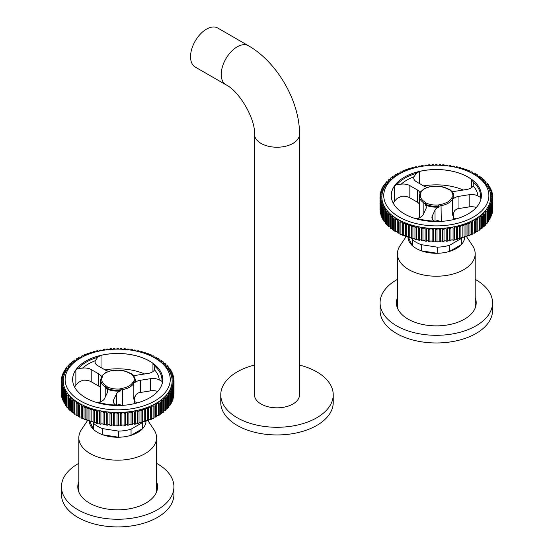<?xml version="1.0" encoding="UTF-8"?>
<svg xmlns="http://www.w3.org/2000/svg" width="554" height="554" viewBox="0 0 554 554"><rect width="100%" height="100%" fill="white"/><g stroke="black" fill="none" stroke-linecap="round" stroke-linejoin="round"><path stroke-width="0.83" d="M254.473 365.072A56.231 32.464 -0 0 0 237.237 371.859A56.231 32.464 -0 0 0 220.769 394.815L220.769 402.481A56.231 32.464 -0 0 0 255.484 432.473A56.231 32.464 -0 0 0 316.763 425.437A56.231 32.464 -0 0 0 333.231 402.481L333.231 394.815A56.231 32.464 -0 0 0 299.527 365.072M220.769 394.815A56.231 32.464 -0 0 0 255.484 424.807A56.231 32.464 -0 0 0 316.763 417.771A56.231 32.464 -0 0 0 333.231 394.815M78.827 492L78.827 437.736A38.863 22.437 -0 0 0 104.062 458.754A38.863 22.437 -0 0 0 156.553 437.736L156.553 492M78.827 487.492A39.895 23.033 -0 0 0 78.121 489.743M78.827 489.251A39.895 23.033 -0 0 0 78.349 490.629M78.827 481.585A39.895 23.033 -0 0 0 77.795 486.793A39.895 23.033 -0 0 0 89.478 503.08A39.895 23.033 -0 0 0 132.96 508.073A39.895 23.033 -0 0 0 157.585 486.793A39.895 23.033 -0 0 0 156.553 481.585M78.827 483.351A39.895 23.033 -0 0 0 77.823 487.672M78.827 463.331A56.231 32.464 -0 0 0 61.459 486.793L61.459 494.459A56.231 32.464 -0 0 0 77.927 517.415A56.231 32.464 -0 0 0 139.206 524.451A56.231 32.464 -0 0 0 173.921 494.459L173.921 486.793A56.231 32.464 -0 0 0 157.454 463.836A56.231 32.464 -0 0 0 156.553 463.331M61.459 486.793A56.231 32.464 -0 0 0 77.927 509.749A56.231 32.464 -0 0 0 139.206 516.785A56.231 32.464 -0 0 0 173.921 486.793M157.558 487.672A39.895 23.033 -0 0 0 156.553 483.351M157.26 489.743A39.895 23.033 -0 0 0 156.553 487.492M157.031 490.629A39.895 23.033 -0 0 0 156.553 489.251M87.456 420.645L81.431 429.662A38.863 22.437 -0 0 0 96.493 456.544A38.863 22.437 -0 0 0 145.169 453.608A38.863 22.437 -0 0 0 153.95 429.662L147.925 420.645M89.339 420.597A28.351 16.371 -0 0 0 93.612 429.516A28.351 16.371 -0 0 0 102.719 434.779A28.351 16.371 -0 0 0 118.618 437.238A28.351 16.371 -0 0 0 131.056 435.312A28.351 16.371 -0 0 0 137.738 432.452A28.351 16.371 -0 0 0 142.69 428.595L142.69 422.46A28.351 16.371 -0 0 0 143.458 421.566M89.485 420.631L93.612 429.516L93.612 423.388A28.351 16.371 -0 0 0 102.719 428.644L102.719 434.779L118.618 437.238L118.618 431.102A28.351 16.371 -0 0 0 131.056 429.177L131.056 435.312L142.69 428.595A28.351 16.371 -0 0 0 146.027 421.414L146.027 420.597M137.281 402.91A28.351 16.371 -0 0 0 134.587 401.602M92.83 421.705L93.114 422.307M93.197 422.494L93.612 423.388M102.719 428.644L118.618 431.102M131.056 429.177L142.69 422.46M135.051 382.343A17.513 10.111 -0 0 0 135.204 381.02L135.204 380.252A17.513 10.111 180 0 1 135.051 381.574L135.051 382.343A0.942 0.54 180 0 1 134.913 382.565A9.39 5.422 180 0 1 136.159 381.671A9.39 5.422 180 0 1 140.335 380.273L150.522 378.68A9.39 5.422 180 0 1 159.268 379.885A41.626 24.03 -0 0 0 154.545 369.85A9.39 5.422 180 0 1 148.056 373.444L137.877 375.044A9.39 5.422 180 0 1 132.939 375.044M157.71 391.429A9.39 5.422 180 0 0 150.522 390.875L140.335 392.474A9.39 5.422 180 0 0 138.334 392.938L136.159 394.42L133.833 399.171L133.833 383.133A16.897 9.757 180 0 1 129.636 387.149A16.897 9.757 180 0 1 122.683 389.573A9.39 5.422 -0 0 0 120.37 390.196L120.37 390.965A0.942 0.54 180 0 1 119.983 391.041L119.983 390.279A17.513 10.111 180 0 1 106.922 388.229L106.922 388.991A17.513 10.111 -0 0 0 119.983 391.041M116.894 405.493A9.39 5.422 180 0 1 117.199 405.14L118.819 404.434L122.683 405.604M106.922 388.991A0.942 0.54 180 0 1 106.659 388.811A9.39 5.422 180 0 1 107.67 391.256A9.39 5.422 180 0 1 107.338 392.675L104.574 398.555A9.39 5.422 180 0 1 98.342 402.301A41.626 24.03 -0 0 0 115.724 405.022A9.39 5.422 180 0 1 113.307 401.394A9.39 5.422 180 0 1 113.632 399.974L116.395 394.095A9.39 5.422 180 0 1 118.819 391.685A9.39 5.422 180 0 1 120.37 390.965M159.268 379.885L161.92 381.353L162.274 383.16A45.033 25.996 180 0 1 149.538 397.89L149.552 397.883A45.061 26.017 -0 0 0 149.552 361.09A45.061 26.017 -0 0 0 85.828 361.09A45.061 26.017 -0 0 0 85.828 397.883A45.033 25.996 180 0 1 72.657 379.511A45.033 25.996 180 0 1 75.856 369.885L77.941 368.555L82.581 368.105A9.39 5.422 180 0 1 91.216 369.566L98.674 373.874A9.39 5.422 180 0 1 101.396 377.302M74.651 387.156A45.033 25.996 180 0 1 75.856 385.175L78.585 382.288L82.747 380.286A9.39 5.422 180 0 1 91.216 381.768L98.674 386.076A9.39 5.422 180 0 1 100.018 387.052L100.793 388.188M108.563 371.263A9.39 5.422 180 0 1 105.315 370.044L97.857 365.737A9.39 5.422 180 0 1 95.108 361.901A9.39 5.422 180 0 1 95.316 360.751A41.626 24.03 -0 0 0 88.252 364.026A41.626 24.03 -0 0 0 82.581 368.105M101.015 367.558L101.015 355.356L97.857 357.06L95.316 360.751M159.199 359.989L159.199 359.04A1.108 0.637 -0 0 0 159.157 359.061A1.108 0.637 -0 0 0 158.832 359.511A1.108 0.637 -0 0 0 159.476 360.093A1.108 0.637 -0 0 0 160.66 359.996A56.328 32.52 -0 0 1 161.505 360.585A1.108 0.637 -0 0 0 161.415 360.633A1.108 0.637 -0 0 0 161.089 361.09A1.108 0.637 -0 0 0 161.706 361.658A1.108 0.637 -0 0 0 162.862 361.596A56.328 32.52 -0 0 1 163.645 362.212A1.108 0.637 -0 0 0 163.492 362.288A1.108 0.637 -0 0 0 163.167 362.738A1.108 0.637 -0 0 0 163.749 363.306A1.108 0.637 -0 0 0 164.884 363.272A56.328 32.52 -0 0 1 165.598 363.916A1.108 0.637 -0 0 0 165.39 364.013A1.108 0.637 -0 0 0 165.064 364.463A1.108 0.637 -0 0 0 165.618 365.017A1.108 0.637 -0 0 0 166.726 365.017A56.328 32.52 -0 0 1 167.363 365.688A1.108 0.637 -0 0 0 167.093 365.806A1.108 0.637 -0 0 0 166.768 366.256A1.108 0.637 -0 0 0 168.368 366.824A56.328 32.52 -0 0 1 168.928 367.517A1.108 0.637 -0 0 0 168.596 367.655A1.108 0.637 -0 0 0 168.278 368.105A1.108 0.637 -0 0 0 169.808 368.694A56.328 32.52 -0 0 1 170.3 369.407A1.108 0.637 -0 0 0 169.898 369.553A1.108 0.637 -0 0 0 169.579 370.003A1.108 0.637 -0 0 0 171.048 370.605A56.328 32.52 -0 0 1 171.456 371.332A1.108 0.637 -0 0 0 170.992 371.492A1.108 0.637 -0 0 0 170.674 371.949A1.108 0.637 -0 0 0 172.072 372.558A56.328 32.52 -0 0 1 172.405 373.306A1.108 0.637 -0 0 0 171.872 373.472A1.108 0.637 -0 0 0 171.553 373.922A1.108 0.637 -0 0 0 172.89 374.552A56.328 32.52 -0 0 1 173.139 375.3A1.108 0.637 -0 0 0 172.536 375.48A1.108 0.637 -0 0 0 172.211 375.931A1.108 0.637 -0 0 0 173.485 376.561A56.328 32.52 -0 0 1 173.651 377.322A1.108 0.637 -0 0 0 172.98 377.509A1.108 0.637 -0 0 0 172.654 377.96A1.108 0.637 -0 0 0 173.859 378.597A56.328 32.52 -0 0 1 173.942 379.358A1.108 0.637 -0 0 0 173.201 379.545A1.108 0.637 -0 0 0 172.883 379.996A1.108 0.637 -0 0 0 174.011 380.633A56.328 32.52 -0 0 1 174.011 381.034A56.328 32.52 -0 0 1 174.011 381.401A1.108 0.637 -0 0 0 173.201 381.588A1.108 0.637 -0 0 0 172.883 382.038A1.108 0.637 -0 0 0 173.942 382.675L173.928 394.877A56.314 32.513 -0 0 1 173.845 395.639L173.859 383.444A56.328 32.52 -0 0 0 173.942 382.675M173.651 384.711L173.637 396.913A56.314 32.513 -0 0 1 173.471 397.675L173.485 385.473A56.328 32.52 -0 0 0 173.651 384.711A1.108 0.637 -0 0 1 172.654 384.081A1.108 0.637 -0 0 1 172.98 383.624A1.108 0.637 -0 0 1 173.859 383.444M173.139 386.734L173.125 398.935A56.314 32.513 -0 0 1 172.876 399.683L172.89 387.488A56.328 32.52 -0 0 0 173.139 386.734A1.108 0.637 -0 0 1 172.211 386.103A1.108 0.637 -0 0 1 172.536 385.653A1.108 0.637 -0 0 1 173.485 385.473M172.405 388.735L172.398 400.93A56.314 32.513 -0 0 1 172.065 401.671L172.072 389.476A56.328 32.52 -0 0 0 172.405 388.735A1.108 0.637 -0 0 1 171.553 388.112A1.108 0.637 -0 0 1 171.872 387.661A1.108 0.637 -0 0 1 172.89 387.488M171.456 390.702L171.449 402.903A56.314 32.513 -0 0 1 171.041 403.631L171.048 391.429A56.328 32.52 -0 0 0 171.456 390.702A1.108 0.637 -0 0 1 170.674 390.092A1.108 0.637 -0 0 1 170.992 389.642A1.108 0.637 -0 0 1 172.072 389.476M170.3 392.634L170.286 404.829A56.314 32.513 -0 0 1 169.801 405.542L169.808 393.347A56.328 32.52 -0 0 0 170.3 392.634A1.108 0.637 -0 0 1 169.579 392.031A1.108 0.637 -0 0 1 169.898 391.581A1.108 0.637 -0 0 1 171.048 391.429M168.928 394.517L168.922 406.712A56.314 32.513 -0 0 1 168.361 407.405L168.368 395.21A56.328 32.52 -0 0 0 168.928 394.517A1.108 0.637 -0 0 1 168.278 393.936A1.108 0.637 -0 0 1 168.596 393.479A1.108 0.637 -0 0 1 169.808 393.347M167.363 396.345L167.356 408.547A56.314 32.513 -0 0 1 166.712 409.219L166.726 397.017A56.328 32.52 -0 0 0 167.363 396.345A1.108 0.637 -0 0 1 166.768 395.785A1.108 0.637 -0 0 1 167.093 395.327A1.108 0.637 -0 0 1 168.368 395.21M165.598 398.118L165.591 410.313A56.314 32.513 -0 0 1 164.877 410.964L164.884 398.762A56.328 32.52 -0 0 0 165.598 398.118A1.108 0.637 -0 0 1 165.064 397.571A1.108 0.637 -0 0 1 165.39 397.121A1.108 0.637 -0 0 1 166.726 397.017M163.645 399.822L163.638 412.017A56.314 32.513 -0 0 1 162.855 412.64L162.862 400.438A56.328 32.52 -0 0 0 163.645 399.822A1.108 0.637 -0 0 1 163.167 399.296A1.108 0.637 -0 0 1 163.492 398.845A1.108 0.637 -0 0 1 164.884 398.762M161.505 401.449L161.498 413.644A56.314 32.513 -0 0 1 160.653 414.233L160.66 402.038A56.328 32.52 -0 0 0 161.505 401.449A1.108 0.637 -0 0 1 161.089 400.951A1.108 0.637 -0 0 1 161.415 400.5A1.108 0.637 -0 0 1 162.862 400.438M159.199 403L159.192 415.195A56.314 32.513 -0 0 1 158.285 415.749L158.292 403.554A56.328 32.52 -0 0 0 159.199 403A1.108 0.637 -0 0 1 158.832 402.523A1.108 0.637 -0 0 1 159.157 402.072A1.108 0.637 -0 0 1 160.66 402.038M156.727 404.462L156.72 416.656A56.314 32.513 -0 0 1 155.75 417.183L155.757 404.981A56.328 32.52 -0 0 0 156.727 404.462A1.108 0.637 -0 0 1 156.408 404.011A1.108 0.637 -0 0 1 156.734 403.561A1.108 0.637 -0 0 1 158.292 403.554M158.285 415.749A1.108 0.637 -0 0 0 156.734 415.763A1.108 0.637 -0 0 0 156.72 415.77M154.102 405.833L154.095 418.028A56.314 32.513 -0 0 1 153.07 418.512L153.077 406.317A56.328 32.52 -0 0 0 154.102 405.833A1.108 0.637 -0 0 1 153.832 405.41A1.108 0.637 -0 0 1 154.157 404.96A1.108 0.637 -0 0 1 155.757 404.981M155.75 417.183A1.108 0.637 -0 0 0 154.157 417.162A1.108 0.637 -0 0 0 154.095 417.197M151.332 407.1L151.325 419.295A56.314 32.513 -0 0 1 150.252 419.745L150.259 407.55A56.328 32.52 -0 0 0 151.332 407.1A1.108 0.637 -0 0 1 151.103 406.712A1.108 0.637 -0 0 1 151.429 406.262A1.108 0.637 -0 0 1 153.077 406.317M153.07 418.512A1.108 0.637 -0 0 0 151.429 418.464A1.108 0.637 -0 0 0 151.325 418.533M148.424 408.27L148.424 420.465A56.314 32.513 -0 0 1 147.302 420.874L147.309 408.679A56.328 32.52 -0 0 0 148.424 408.27A1.108 0.637 -0 0 1 148.243 407.917A1.108 0.637 -0 0 1 148.569 407.46A1.108 0.637 -0 0 1 150.259 407.55M150.252 419.745A1.108 0.637 -0 0 0 148.569 419.662A1.108 0.637 -0 0 0 148.424 419.766M145.404 409.33L145.397 421.525A56.314 32.513 -0 0 1 144.234 421.892L144.241 409.697A56.328 32.52 -0 0 0 145.404 409.33A1.108 0.637 -0 0 1 145.252 409.011A1.108 0.637 -0 0 1 145.577 408.554A1.108 0.637 -0 0 1 147.309 408.679M147.302 420.874A1.108 0.637 -0 0 0 145.577 420.756A1.108 0.637 -0 0 0 145.397 420.895M142.267 410.279L142.267 422.473A56.314 32.513 -0 0 1 141.062 422.799L141.069 410.604A56.328 32.52 -0 0 0 142.267 410.279A1.108 0.637 -0 0 1 142.156 409.995A1.108 0.637 -0 0 1 142.475 409.544A1.108 0.637 -0 0 1 144.241 409.697M144.234 421.892A1.108 0.637 -0 0 0 142.475 421.739A1.108 0.637 -0 0 0 142.267 421.913M139.04 411.11L139.033 423.304A56.314 32.513 -0 0 1 137.801 423.588L137.808 411.393A56.328 32.52 -0 0 0 139.04 411.11A1.108 0.637 -0 0 1 138.95 410.86A1.108 0.637 -0 0 1 139.276 410.41A1.108 0.637 -0 0 1 141.069 410.604M141.062 422.799A1.108 0.637 -0 0 0 139.276 422.612A1.108 0.637 -0 0 0 139.033 422.82M135.723 411.823L135.723 424.018A56.314 32.513 -0 0 1 134.463 424.253L134.463 412.065A56.328 32.52 -0 0 0 135.723 411.823A1.108 0.637 -0 0 1 135.661 411.615A1.108 0.637 -0 0 1 135.986 411.165A1.108 0.637 -0 0 1 137.808 411.393M137.801 423.588A1.108 0.637 -0 0 0 135.986 423.36A1.108 0.637 -0 0 0 135.723 423.609M132.337 412.418L132.337 424.613A56.314 32.513 -0 0 1 131.049 424.8L131.056 412.612A56.328 32.52 -0 0 0 132.337 412.418A1.108 0.637 -0 0 1 132.295 412.245A1.108 0.637 -0 0 1 132.621 411.795A1.108 0.637 -0 0 1 134.463 412.065M134.463 424.253A1.108 0.637 -0 0 0 132.621 423.997A1.108 0.637 -0 0 0 132.337 424.281M128.895 412.889L128.888 425.084A56.314 32.513 -0 0 1 127.593 425.223L127.593 413.028A56.328 32.52 -0 0 0 128.895 412.889A1.108 0.637 -0 0 1 128.867 412.758A1.108 0.637 -0 0 1 129.193 412.301A1.108 0.637 -0 0 1 130.28 412.141A1.108 0.637 -0 0 1 131.056 412.612M131.049 424.8A1.108 0.637 -0 0 0 130.273 424.336A1.108 0.637 -0 0 0 129.193 424.502A1.108 0.637 -0 0 0 128.888 424.828M125.405 413.229L125.405 425.424A56.314 32.513 -0 0 1 124.089 425.52L124.089 413.326A56.328 32.52 -0 0 0 125.405 413.229A1.108 0.637 -0 0 1 125.391 413.139A1.108 0.637 -0 0 1 125.716 412.688A1.108 0.637 -0 0 1 126.838 412.529A1.108 0.637 -0 0 1 127.593 413.028M127.593 425.223A1.108 0.637 -0 0 0 126.831 424.724A1.108 0.637 -0 0 0 125.716 424.883A1.108 0.637 -0 0 0 125.405 425.25M121.887 413.45L121.887 425.638A56.314 32.513 -0 0 1 120.564 425.687L120.564 413.492A56.328 32.52 -0 0 0 121.887 413.45A1.108 0.637 -0 0 1 121.88 413.395A1.108 0.637 -0 0 1 122.205 412.945A1.108 0.637 -0 0 1 123.362 412.792A1.108 0.637 -0 0 1 124.089 413.326M124.089 425.52A1.108 0.637 -0 0 0 123.355 424.987A1.108 0.637 -0 0 0 122.205 425.14A1.108 0.637 -0 0 0 121.887 425.548M120.564 413.492A1.108 0.637 -0 0 0 119.858 412.924A1.108 0.637 -0 0 0 118.674 413.069A1.108 0.637 -0 0 0 118.348 413.519L118.348 425.728A1.108 0.637 -0 0 1 118.674 425.271A1.108 0.637 -0 0 1 119.858 425.126A1.108 0.637 -0 0 1 120.564 425.687M118.348 413.519A1.108 0.637 -0 0 0 118.348 413.533A56.328 32.52 -0 0 1 117.026 413.533A1.108 0.637 -0 0 0 117.026 413.519A1.108 0.637 -0 0 0 116.34 412.931A1.108 0.637 -0 0 0 115.135 413.069A1.108 0.637 -0 0 0 114.817 413.492L114.817 425.687A1.108 0.637 -0 0 1 115.135 425.271A1.108 0.637 -0 0 1 116.34 425.133A1.108 0.637 -0 0 1 117.026 425.714L117.026 413.533M114.817 425.687A56.314 32.513 -0 0 1 113.494 425.638L113.494 413.45A1.108 0.637 -0 0 0 113.494 413.395A1.108 0.637 -0 0 0 112.815 412.806A1.108 0.637 -0 0 0 111.603 412.945A1.108 0.637 -0 0 0 111.285 413.326L111.292 425.52A1.108 0.637 -0 0 1 111.603 425.14A1.108 0.637 -0 0 1 112.774 424.994A1.108 0.637 -0 0 1 113.494 425.548M111.292 425.52A56.314 32.513 -0 0 1 109.976 425.424L109.976 413.229A1.108 0.637 -0 0 0 109.983 413.139A1.108 0.637 -0 0 0 109.304 412.55A1.108 0.637 -0 0 0 108.092 412.688A1.108 0.637 -0 0 0 107.788 413.028L107.788 425.223A1.108 0.637 -0 0 1 108.092 424.883A1.108 0.637 -0 0 1 109.228 424.731A1.108 0.637 -0 0 1 109.976 425.25M107.788 425.223A56.314 32.513 -0 0 1 106.486 425.084L106.486 412.889A1.108 0.637 -0 0 0 106.507 412.758A1.108 0.637 -0 0 0 105.828 412.162A1.108 0.637 -0 0 0 104.616 412.301A1.108 0.637 -0 0 0 104.325 412.612L104.325 424.8A1.108 0.637 -0 0 1 104.616 424.502A1.108 0.637 -0 0 1 105.724 424.343A1.108 0.637 -0 0 1 106.486 424.828M104.325 424.8A56.314 32.513 -0 0 1 103.044 424.613L103.044 412.418A1.108 0.637 -0 0 0 103.079 412.245A1.108 0.637 -0 0 0 102.4 411.657A1.108 0.637 -0 0 0 101.195 411.795A1.108 0.637 -0 0 0 100.918 412.065L100.918 424.253A1.108 0.637 -0 0 1 101.195 423.997A1.108 0.637 -0 0 1 103.044 424.281M100.918 424.253A56.314 32.513 -0 0 1 99.658 424.018L99.658 411.823A1.108 0.637 -0 0 0 99.713 411.615A1.108 0.637 -0 0 0 99.034 411.026A1.108 0.637 -0 0 0 97.829 411.165A1.108 0.637 -0 0 0 97.573 411.393L97.573 423.588A1.108 0.637 -0 0 1 97.829 423.36A1.108 0.637 -0 0 1 99.658 423.609M97.573 423.588A56.314 32.513 -0 0 1 96.341 423.304L96.341 411.11A1.108 0.637 -0 0 0 96.424 410.86A1.108 0.637 -0 0 0 95.745 410.272A1.108 0.637 -0 0 0 94.54 410.41A1.108 0.637 -0 0 0 94.305 410.604L94.312 422.799A1.108 0.637 -0 0 1 94.54 422.612A1.108 0.637 -0 0 1 96.341 422.82M94.312 422.799A56.314 32.513 -0 0 1 93.114 422.473L93.107 410.279A1.108 0.637 -0 0 0 93.224 409.995A1.108 0.637 -0 0 0 92.539 409.406A1.108 0.637 -0 0 0 91.334 409.544A1.108 0.637 -0 0 0 91.14 409.697L91.14 421.892A1.108 0.637 -0 0 1 91.334 421.739A1.108 0.637 -0 0 1 93.114 421.913M91.14 421.892A56.314 32.513 -0 0 1 89.983 421.525L89.977 409.33A1.108 0.637 -0 0 0 90.122 409.011A1.108 0.637 -0 0 0 89.443 408.416A1.108 0.637 -0 0 0 88.231 408.554A1.108 0.637 -0 0 0 88.072 408.679L88.072 420.874A1.108 0.637 -0 0 1 88.231 420.756A1.108 0.637 -0 0 1 89.983 420.895M88.072 420.874A56.314 32.513 -0 0 1 86.957 420.465L86.95 408.27A1.108 0.637 -0 0 0 87.137 407.917A1.108 0.637 -0 0 0 86.452 407.322A1.108 0.637 -0 0 0 85.247 407.46A1.108 0.637 -0 0 0 85.122 407.55L85.129 419.745A1.108 0.637 -0 0 1 85.247 419.662A1.108 0.637 -0 0 1 86.957 419.766M85.129 419.745A56.314 32.513 -0 0 1 84.056 419.295L84.049 407.1A1.108 0.637 -0 0 0 84.277 406.712A1.108 0.637 -0 0 0 83.592 406.124A1.108 0.637 -0 0 0 82.387 406.262A1.108 0.637 -0 0 0 82.297 406.317L82.304 418.512A1.108 0.637 -0 0 1 82.387 418.464A1.108 0.637 -0 0 1 84.056 418.533M82.304 418.512A56.314 32.513 -0 0 1 81.286 418.028L81.279 405.833A1.108 0.637 -0 0 0 81.549 405.41A1.108 0.637 -0 0 0 80.863 404.822A1.108 0.637 -0 0 0 79.658 404.96A1.108 0.637 -0 0 0 79.617 404.981L79.624 417.183A1.108 0.637 -0 0 1 79.658 417.162A1.108 0.637 -0 0 1 81.286 417.197M105.371 424.316A52.561 30.345 -0 0 0 105.918 424.392M108.667 424.71A52.561 30.345 -0 0 0 109.429 424.786M112.047 424.987A52.561 30.345 -0 0 0 112.926 425.036M115.488 425.133A52.561 30.345 -0 0 0 116.423 425.153M118.958 425.153A52.561 30.345 -0 0 0 119.893 425.133M122.448 425.036A52.561 30.345 -0 0 0 123.327 424.987M125.945 424.786A52.561 30.345 -0 0 0 126.714 424.71M129.456 424.392A52.561 30.345 -0 0 0 130.003 424.316M79.187 358.791L80.517 358.022A52.568 30.352 -0 0 0 80.517 400.951A52.568 30.352 -0 0 0 154.864 400.944A52.568 30.352 -0 0 0 154.864 358.022A52.568 30.352 -0 0 0 80.517 358.022L79.187 358.791A54.444 31.433 -0 0 0 79.187 403.25A54.444 31.433 -0 0 0 156.186 403.25A54.444 31.433 -0 0 0 156.186 358.791L154.864 358.022M101.015 355.356A45.033 25.996 180 0 1 152.946 363.334L154.753 366.132L154.545 369.85M104.997 369.857A45.033 25.996 180 0 1 144.656 373.978A45.047 26.01 -0 0 0 104.997 369.857M95.98 402.28L98.342 402.301M115.724 405.022L116.762 405.493M115.841 349.152A1.108 0.637 -0 0 1 114.817 348.542A56.328 32.52 -0 0 0 113.494 348.591A1.108 0.637 -0 0 1 113.494 348.646A1.108 0.637 -0 0 1 112.448 349.283A1.108 0.637 -0 0 1 111.285 348.708A56.328 32.52 -0 0 0 109.976 348.805A1.108 0.637 -0 0 1 109.983 348.902A1.108 0.637 -0 0 1 108.972 349.539A1.108 0.637 -0 0 1 107.788 349.006A56.328 32.52 -0 0 0 106.486 349.152A1.108 0.637 -0 0 1 106.507 349.283A1.108 0.637 -0 0 1 105.53 349.92A1.108 0.637 -0 0 1 104.325 349.429A56.328 32.52 -0 0 0 103.044 349.616A1.108 0.637 -0 0 1 103.079 349.789A1.108 0.637 -0 0 1 102.137 350.426A1.108 0.637 -0 0 1 100.918 349.976A56.328 32.52 -0 0 0 99.658 350.211A1.108 0.637 -0 0 1 99.713 350.419A1.108 0.637 -0 0 1 98.806 351.049A1.108 0.637 -0 0 1 97.573 350.647A56.328 32.52 -0 0 0 96.341 350.924A1.108 0.637 -0 0 1 96.424 351.174A1.108 0.637 -0 0 1 95.551 351.797A1.108 0.637 -0 0 1 94.305 351.437A56.328 32.52 -0 0 0 93.107 351.762A1.108 0.637 -0 0 1 93.224 352.046A1.108 0.637 -0 0 1 92.38 352.663A1.108 0.637 -0 0 1 91.14 352.337A56.328 32.52 -0 0 0 89.977 352.711A1.108 0.637 -0 0 1 90.122 353.03A1.108 0.637 -0 0 1 89.312 353.646A1.108 0.637 -0 0 1 88.072 353.362A56.328 32.52 -0 0 0 86.95 353.771A1.108 0.637 -0 0 1 87.137 354.124A1.108 0.637 -0 0 1 86.362 354.733A1.108 0.637 -0 0 1 85.122 354.484A56.328 32.52 -0 0 0 84.049 354.934A1.108 0.637 -0 0 1 84.277 355.322A1.108 0.637 -0 0 1 83.529 355.924A1.108 0.637 -0 0 1 82.297 355.723A56.328 32.52 -0 0 0 81.279 356.208L81.279 357.046M84.049 354.934L84.049 355.71M86.95 353.771L86.95 354.477M89.977 352.711L89.977 353.348M93.107 351.762L93.107 352.33M96.341 350.924L96.341 351.423M99.658 350.211L99.658 350.634M103.044 349.616L103.044 349.962M119.311 349.152A1.108 0.637 -0 0 1 118.348 348.514A1.108 0.637 -0 0 0 118.348 348.514A56.328 32.52 -0 0 0 117.026 348.501A1.108 0.637 -0 0 0 117.026 348.501A1.108 0.637 -0 0 1 116.07 349.152M121.887 348.695L121.887 348.591A56.328 32.52 -0 0 0 120.564 348.542A1.108 0.637 -0 0 1 119.532 349.152M125.405 348.992L125.405 348.805A56.328 32.52 -0 0 0 124.089 348.708A1.108 0.637 -0 0 1 122.933 349.283A1.108 0.637 -0 0 1 121.88 348.646A1.108 0.637 -0 0 1 121.887 348.591M128.895 349.415L128.895 349.152A56.328 32.52 -0 0 0 127.593 349.006A1.108 0.637 -0 0 1 126.409 349.539A1.108 0.637 -0 0 1 125.391 348.902A1.108 0.637 -0 0 1 125.405 348.805M132.337 349.962L132.337 349.616A56.328 32.52 -0 0 0 131.056 349.429A1.108 0.637 -0 0 1 129.851 349.92A1.108 0.637 -0 0 1 128.867 349.283A1.108 0.637 -0 0 1 128.895 349.152M135.723 350.634L135.723 350.211A56.328 32.52 -0 0 0 134.463 349.976A1.108 0.637 -0 0 1 133.244 350.426A1.108 0.637 -0 0 1 132.295 349.789A1.108 0.637 -0 0 1 132.337 349.616M139.04 351.423L139.04 350.924A56.328 32.52 -0 0 0 137.808 350.647A1.108 0.637 -0 0 1 136.575 351.049A1.108 0.637 -0 0 1 135.661 350.419A1.108 0.637 -0 0 1 135.723 350.211M142.267 352.33L142.267 351.762A56.328 32.52 -0 0 0 141.069 351.437A1.108 0.637 -0 0 1 139.83 351.797A1.108 0.637 -0 0 1 138.95 351.174A1.108 0.637 -0 0 1 139.04 350.924M145.404 353.348L145.404 352.711A56.328 32.52 -0 0 0 144.241 352.337A1.108 0.637 -0 0 1 142.994 352.663A1.108 0.637 -0 0 1 142.156 352.046A1.108 0.637 -0 0 1 142.267 351.762M148.424 354.477L148.424 353.771A56.328 32.52 -0 0 0 147.309 353.362A1.108 0.637 -0 0 1 146.062 353.646A1.108 0.637 -0 0 1 145.252 353.03A1.108 0.637 -0 0 1 145.404 352.711M151.332 355.71L151.332 354.934A56.328 32.52 -0 0 0 150.259 354.484A1.108 0.637 -0 0 1 149.019 354.733A1.108 0.637 -0 0 1 148.243 354.124A1.108 0.637 -0 0 1 148.424 353.771M154.102 357.046L154.102 356.208A56.328 32.52 -0 0 0 153.077 355.723A1.108 0.637 -0 0 1 151.844 355.924A1.108 0.637 -0 0 1 151.103 355.322A1.108 0.637 -0 0 1 151.332 354.934M156.727 358.473L156.727 357.579A56.328 32.52 -0 0 0 155.757 357.053A1.108 0.637 -0 0 1 154.538 357.219A1.108 0.637 -0 0 1 153.832 356.624A1.108 0.637 -0 0 1 154.102 356.208M159.199 359.04A56.328 32.52 -0 0 0 158.292 358.48A1.108 0.637 -0 0 1 157.087 358.611A1.108 0.637 -0 0 1 156.408 358.022A1.108 0.637 -0 0 1 156.727 357.579M161.505 361.589L161.505 360.585M163.645 363.265L163.645 362.212M165.598 365.01L165.598 363.916M167.363 366.824L167.363 365.688M168.928 368.687L168.928 367.517M170.3 370.605L170.3 369.407M171.456 372.558L171.456 371.332M172.405 374.546L172.405 373.306M173.139 376.561L173.139 375.3M173.644 378.597L173.651 377.322M173.942 380.633L173.942 379.358M174.011 381.034L174.004 393.236A56.314 32.513 -0 0 1 173.998 393.603L174.011 381.401M117.026 425.728A56.314 32.513 -0 0 0 118.348 425.728M113.494 413.45A56.328 32.52 -0 0 0 114.817 413.492M109.976 413.229A56.328 32.52 -0 0 0 111.285 413.326M106.486 412.889A56.328 32.52 -0 0 0 107.788 413.028M103.044 412.418A56.328 32.52 -0 0 0 104.325 412.612M99.658 411.823A56.328 32.52 -0 0 0 100.918 412.065M96.341 411.11A56.328 32.52 -0 0 0 97.573 411.393M93.107 410.279A56.328 32.52 -0 0 0 94.305 410.604M89.977 409.33A56.328 32.52 -0 0 0 91.14 409.697M86.95 408.27A56.328 32.52 -0 0 0 88.072 408.679M84.049 407.1A56.328 32.52 -0 0 0 85.122 407.55M81.279 405.833A56.328 32.52 -0 0 0 82.297 406.317M79.624 417.183A56.314 32.513 -0 0 1 78.661 416.656L78.654 404.462A56.328 32.52 -0 0 0 79.617 404.981M77.089 403.554L77.096 415.749A56.314 32.513 -0 0 1 76.189 415.195L76.182 403A56.328 32.52 -0 0 0 77.089 403.554A1.108 0.637 -0 0 1 78.287 403.423A1.108 0.637 -0 0 1 78.966 404.011A1.108 0.637 -0 0 1 78.654 404.462M74.714 402.038L74.721 414.233A56.314 32.513 -0 0 1 73.876 413.644L73.869 401.449A56.328 32.52 -0 0 0 74.714 402.038A1.108 0.637 -0 0 1 75.898 401.941A1.108 0.637 -0 0 1 76.549 402.523A1.108 0.637 -0 0 1 76.182 403M72.512 400.438L72.526 412.64A56.314 32.513 -0 0 1 71.743 412.017L71.736 399.822A56.328 32.52 -0 0 0 72.512 400.438A1.108 0.637 -0 0 1 73.675 400.376A1.108 0.637 -0 0 1 74.291 400.951A1.108 0.637 -0 0 1 73.869 401.449M70.49 398.762L70.496 410.964A56.314 32.513 -0 0 1 69.79 410.313L69.783 398.118A56.328 32.52 -0 0 0 70.49 398.762A1.108 0.637 -0 0 1 71.625 398.735A1.108 0.637 -0 0 1 72.214 399.296A1.108 0.637 -0 0 1 71.736 399.822M68.654 397.017L68.661 409.219A56.314 32.513 -0 0 1 68.024 408.547L68.017 396.345A56.328 32.52 -0 0 0 68.654 397.017A1.108 0.637 -0 0 1 69.762 397.017A1.108 0.637 -0 0 1 70.316 397.571A1.108 0.637 -0 0 1 69.783 398.118M67.013 395.21L67.02 407.405A56.314 32.513 -0 0 1 66.452 406.712L66.445 394.517A56.328 32.52 -0 0 0 67.013 395.21A1.108 0.637 -0 0 1 68.613 395.785A1.108 0.637 -0 0 1 68.017 396.345M65.566 393.347L65.58 405.542A56.314 32.513 -0 0 1 65.088 404.829L65.081 392.634A56.328 32.52 -0 0 0 65.566 393.347A1.108 0.637 -0 0 1 67.103 393.936A1.108 0.637 -0 0 1 66.445 394.517M64.326 391.429L64.34 403.631A56.314 32.513 -0 0 1 63.932 402.903L63.918 390.702A56.328 32.52 -0 0 0 64.326 391.429A1.108 0.637 -0 0 1 65.801 392.031A1.108 0.637 -0 0 1 65.081 392.634M63.301 389.476L63.315 401.671A56.314 32.513 -0 0 1 62.983 400.93L62.969 388.735A56.328 32.52 -0 0 0 63.301 389.476A1.108 0.637 -0 0 1 64.707 390.092A1.108 0.637 -0 0 1 63.918 390.702M62.491 387.488L62.498 399.683A56.314 32.513 -0 0 1 62.249 398.935L62.242 386.734A56.328 32.52 -0 0 0 62.491 387.488A1.108 0.637 -0 0 1 63.828 388.112A1.108 0.637 -0 0 1 62.969 388.735M61.896 385.473L61.903 397.675A56.314 32.513 -0 0 1 61.736 396.913L61.729 384.711A56.328 32.52 -0 0 0 61.896 385.473A1.108 0.637 -0 0 1 63.163 386.103A1.108 0.637 -0 0 1 62.242 386.734M61.522 383.444L61.529 395.639A56.314 32.513 -0 0 1 61.446 394.877L61.439 382.675A56.328 32.52 -0 0 0 61.522 383.444A1.108 0.637 -0 0 1 62.72 384.081A1.108 0.637 -0 0 1 61.729 384.711M61.369 381.401L61.376 393.603A56.314 32.513 -0 0 1 61.376 393.236L61.362 381.034A56.328 32.52 -0 0 0 61.369 381.401A1.108 0.637 -0 0 1 62.498 382.038A1.108 0.637 -0 0 1 61.439 382.675M81.279 356.208A1.108 0.637 -0 0 1 81.549 356.624A1.108 0.637 -0 0 1 80.836 357.219A1.108 0.637 -0 0 1 79.617 357.053A56.328 32.52 -0 0 0 78.654 357.579A1.108 0.637 -0 0 1 78.966 358.022A1.108 0.637 -0 0 1 78.287 358.611A1.108 0.637 -0 0 1 77.089 358.48A56.328 32.52 -0 0 0 76.182 359.04A1.108 0.637 -0 0 1 76.549 359.511A1.108 0.637 -0 0 1 75.898 360.093A1.108 0.637 -0 0 1 74.714 359.996A56.328 32.52 -0 0 0 73.869 360.585A1.108 0.637 -0 0 1 74.291 361.09A1.108 0.637 -0 0 1 73.675 361.658A1.108 0.637 -0 0 1 72.512 361.596A56.328 32.52 -0 0 0 71.736 362.212A1.108 0.637 -0 0 1 72.214 362.738A1.108 0.637 -0 0 1 71.625 363.306A1.108 0.637 -0 0 1 70.49 363.272A56.328 32.52 -0 0 0 69.783 363.916A1.108 0.637 -0 0 1 70.316 364.463A1.108 0.637 -0 0 1 69.762 365.017A1.108 0.637 -0 0 1 68.654 365.017A56.328 32.52 -0 0 0 68.017 365.688A1.108 0.637 -0 0 1 68.613 366.256A1.108 0.637 -0 0 1 67.013 366.824A56.328 32.52 -0 0 0 66.445 367.517A1.108 0.637 -0 0 1 67.103 368.105A1.108 0.637 -0 0 1 65.566 368.694A56.328 32.52 -0 0 0 65.081 369.407A1.108 0.637 -0 0 1 65.801 370.003A1.108 0.637 -0 0 1 64.326 370.605A56.328 32.52 -0 0 0 63.918 371.332A1.108 0.637 -0 0 1 64.707 371.949A1.108 0.637 -0 0 1 63.301 372.558A56.328 32.52 -0 0 0 62.969 373.306A1.108 0.637 -0 0 1 63.828 373.922A1.108 0.637 -0 0 1 62.491 374.552A56.328 32.52 -0 0 0 62.242 375.3A1.108 0.637 -0 0 1 63.163 375.931A1.108 0.637 -0 0 1 61.896 376.561A56.328 32.52 -0 0 0 61.729 377.322A1.108 0.637 -0 0 1 62.72 377.96A1.108 0.637 -0 0 1 61.522 378.597A56.328 32.52 -0 0 0 61.439 379.358A1.108 0.637 -0 0 1 62.498 379.996A1.108 0.637 -0 0 1 61.369 380.633A56.328 32.52 -0 0 0 61.362 381.034M61.439 379.358L61.439 380.633M61.729 377.322L61.729 378.597M62.242 375.3L62.242 376.561M62.969 373.306L62.976 374.546M63.918 371.332L63.918 372.558M65.081 369.407L65.081 370.605M66.445 367.517L66.445 368.687M68.017 365.688L68.017 366.824M69.783 363.916L69.783 365.01M71.736 362.212L71.736 363.265M73.869 360.585L73.869 361.589M76.182 359.04L76.182 359.989M85.828 397.883A45.061 26.017 -0 0 0 149.552 397.883M78.654 357.579L78.654 358.473M173.471 397.675A1.108 0.637 -0 0 0 173.125 397.675M172.876 399.683A1.108 0.637 -0 0 0 172.398 399.69M172.065 401.671A1.108 0.637 -0 0 0 171.449 401.678M171.041 403.631A1.108 0.637 -0 0 0 170.293 403.637M169.801 405.542A1.108 0.637 -0 0 0 168.922 405.549M168.361 407.405A1.108 0.637 -0 0 0 167.356 407.419M166.712 409.219A1.108 0.637 -0 0 0 165.591 409.226M164.877 410.964A1.108 0.637 -0 0 0 163.638 410.978M162.855 412.64A1.108 0.637 -0 0 0 161.498 412.654M160.653 414.233A1.108 0.637 -0 0 0 159.192 414.254M78.661 415.77A1.108 0.637 -0 0 0 77.096 415.749M76.189 414.254A1.108 0.637 -0 0 0 74.721 414.233M73.876 412.654A1.108 0.637 -0 0 0 72.526 412.64M71.743 410.978A1.108 0.637 -0 0 0 70.496 410.964M69.79 409.226A1.108 0.637 -0 0 0 68.661 409.219M68.024 407.419A1.108 0.637 -0 0 0 67.02 407.405M66.452 405.549A1.108 0.637 -0 0 0 65.58 405.542M65.088 403.637A1.108 0.637 -0 0 0 64.34 403.631M63.932 401.678A1.108 0.637 -0 0 0 63.315 401.671M62.983 399.69A1.108 0.637 -0 0 0 62.498 399.683M62.249 397.675A1.108 0.637 -0 0 0 61.903 397.675M225.9 84.755L195.216 67.048A22.527 13.005 -60 0 1 190.548 56.737A22.527 13.005 -60 0 1 200.382 34.064A22.527 13.005 -60 0 1 217.736 28.025L248.421 45.733A22.527 13.005 -60 0 0 237.16 46.848A22.527 13.005 -60 0 0 221.233 74.444A22.527 13.005 -60 0 0 225.9 84.755C239.383 91.161 255.664 119.352 254.473 134.22A22.527 13.005 -0 0 0 261.072 143.424A22.527 13.005 -0 0 0 292.934 143.417A22.527 13.005 -0 0 0 299.527 134.22C299.756 101.237 277.111 62.02 248.421 45.733M254.473 134.22L254.473 394.815A22.527 13.005 -0 0 0 261.072 404.018A22.527 13.005 -0 0 0 285.622 406.837A22.527 13.005 -0 0 0 299.527 394.815L299.527 134.22M397.447 308.045L397.447 253.787A38.863 22.437 -0 0 0 399.919 261.654A38.863 22.437 -0 0 0 443.235 275.864A38.863 22.437 -0 0 0 475.173 253.787A38.863 22.437 -0 0 0 472.707 245.914M397.447 303.537A39.895 23.033 -0 0 0 396.74 305.787M397.447 305.296A39.895 23.033 -0 0 0 396.969 306.674M397.447 297.63A39.895 23.033 -0 0 0 396.415 302.837A39.895 23.033 -0 0 0 408.097 319.125A39.895 23.033 -0 0 0 451.579 324.118A39.895 23.033 -0 0 0 476.205 302.837A39.895 23.033 -0 0 0 475.173 297.63M397.447 299.395A39.895 23.033 -0 0 0 396.442 303.724M397.447 279.375A56.231 32.464 -0 0 0 380.079 302.837L380.079 310.503A56.231 32.464 -0 0 0 396.546 333.46A56.231 32.464 -0 0 0 457.833 340.495A56.231 32.464 -0 0 0 492.541 310.503L492.541 302.837A56.231 32.464 -0 0 0 476.073 279.881A56.231 32.464 -0 0 0 475.173 279.375M380.079 302.837A56.231 32.464 -0 0 0 396.546 325.794A56.231 32.464 -0 0 0 457.833 332.836A56.231 32.464 -0 0 0 492.541 302.837M476.177 303.724A39.895 23.033 -0 0 0 475.173 299.395M475.879 305.787A39.895 23.033 -0 0 0 475.173 303.537M475.651 306.674A39.895 23.033 -0 0 0 475.173 305.296M407.966 236.641A28.351 16.371 -0 0 0 412.238 245.561L412.238 239.432A28.351 16.371 -0 0 0 421.345 244.688L421.345 250.823A28.351 16.371 -0 0 0 437.238 253.282A28.351 16.371 -0 0 0 449.675 251.357A28.351 16.371 -0 0 0 456.358 248.497A28.351 16.371 -0 0 0 461.316 244.639A28.351 16.371 -0 0 0 464.647 237.458L464.647 236.648M406.075 236.69L400.05 245.706A38.863 22.437 -0 0 0 415.119 272.589A38.863 22.437 -0 0 0 463.795 269.653A38.863 22.437 -0 0 0 472.569 245.706L466.544 236.69M462.084 237.611A28.351 16.371 -0 0 1 461.316 238.504L461.316 244.639L449.675 251.357L449.675 245.221A28.351 16.371 -0 0 1 437.238 247.146L437.238 253.282L421.345 250.823A28.351 16.371 -0 0 1 412.238 245.561L408.111 236.676M455.9 218.962A28.351 16.371 -0 0 0 453.207 217.646M461.316 238.504L449.675 245.221M411.456 237.749L411.733 238.358M411.823 238.539L412.238 239.432M421.345 244.688L437.238 247.146M453.678 198.387A17.513 10.111 -0 0 0 453.823 197.065L453.823 196.296A17.513 10.111 180 0 1 453.678 197.626L453.678 198.387A0.942 0.54 180 0 1 453.532 198.609A9.39 5.422 180 0 1 454.786 197.716A9.39 5.422 180 0 1 458.961 196.317L469.141 194.724A9.39 5.422 180 0 1 477.894 195.929A41.626 24.03 -0 0 0 473.171 185.895A9.39 5.422 180 0 1 466.676 189.489L456.496 191.088A9.39 5.422 180 0 1 451.558 191.088M476.336 207.473A9.39 5.422 180 0 0 469.141 206.919L458.961 208.519A9.39 5.422 180 0 0 456.96 208.983L454.786 210.465L452.452 215.215L452.452 199.184A16.897 9.757 180 0 1 448.262 203.193A16.897 9.757 180 0 1 441.303 205.617A9.39 5.422 -0 0 0 438.99 206.24L438.99 207.009A0.942 0.54 180 0 1 438.609 207.085L438.609 206.323A17.513 10.111 180 0 1 425.541 204.274L425.541 205.042A17.513 10.111 -0 0 0 438.609 207.085M435.513 221.545A9.39 5.422 180 0 1 435.818 221.184L437.438 220.478L441.303 221.648M425.541 205.042A0.942 0.54 180 0 1 425.285 204.855A9.39 5.422 180 0 1 426.289 207.3A9.39 5.422 180 0 1 425.964 208.719L423.194 214.599A9.39 5.422 180 0 1 416.961 218.345A41.626 24.03 -0 0 0 434.343 221.067A9.39 5.422 180 0 1 431.926 217.438A9.39 5.422 180 0 1 432.252 216.018L435.022 210.139A9.39 5.422 180 0 1 437.438 207.729A9.39 5.422 180 0 1 438.99 207.009M404.462 213.934A45.033 25.996 180 0 1 391.276 195.555A45.033 25.996 180 0 1 394.483 185.929L396.56 184.6L401.207 184.15A9.39 5.422 180 0 1 409.835 185.611L417.3 189.918A9.39 5.422 180 0 1 420.022 193.346M393.271 203.2A45.033 25.996 180 0 1 394.483 201.22L397.211 198.332L401.373 196.331A9.39 5.422 180 0 1 409.835 197.813L417.3 202.12A9.39 5.422 180 0 1 418.637 203.096L419.413 204.232M427.182 187.307A9.39 5.422 180 0 1 423.935 186.089L416.476 181.781A9.39 5.422 180 0 1 413.727 177.945A9.39 5.422 180 0 1 413.942 176.795A41.626 24.03 -0 0 0 406.878 180.071A41.626 24.03 -0 0 0 401.207 184.15M419.641 183.603L419.641 171.401L416.476 173.104L413.942 176.795M477.818 176.034L477.818 175.085A1.108 0.637 -0 0 0 477.777 175.106A1.108 0.637 -0 0 0 477.451 175.556A1.108 0.637 -0 0 0 478.102 176.137A1.108 0.637 -0 0 0 479.286 176.04A56.328 32.52 -0 0 1 480.131 176.629A1.108 0.637 -0 0 0 480.034 176.678A1.108 0.637 -0 0 0 479.709 177.135A1.108 0.637 -0 0 0 480.325 177.702A1.108 0.637 -0 0 0 481.488 177.64A56.328 32.52 -0 0 1 482.264 178.263A1.108 0.637 -0 0 0 482.112 178.333A1.108 0.637 -0 0 0 481.786 178.783A1.108 0.637 -0 0 0 482.375 179.351A1.108 0.637 -0 0 0 483.51 179.316A56.328 32.52 -0 0 1 484.217 179.967A1.108 0.637 -0 0 0 484.009 180.057A1.108 0.637 -0 0 0 483.684 180.507A1.108 0.637 -0 0 0 484.238 181.061A1.108 0.637 -0 0 0 485.346 181.061A56.328 32.52 -0 0 1 485.983 181.733A1.108 0.637 -0 0 0 485.713 181.851A1.108 0.637 -0 0 0 485.387 182.301A1.108 0.637 -0 0 0 486.987 182.875A56.328 32.52 -0 0 1 487.555 183.568A1.108 0.637 -0 0 0 487.222 183.699A1.108 0.637 -0 0 0 486.897 184.15A1.108 0.637 -0 0 0 488.434 184.738A56.328 32.52 -0 0 1 488.919 185.452A1.108 0.637 -0 0 0 488.524 185.597A1.108 0.637 -0 0 0 488.199 186.047A1.108 0.637 -0 0 0 489.674 186.65A56.328 32.52 -0 0 1 490.082 187.377A1.108 0.637 -0 0 0 489.618 187.543A1.108 0.637 -0 0 0 489.293 187.993A1.108 0.637 -0 0 0 490.699 188.609A56.328 32.52 -0 0 1 491.031 189.35A1.108 0.637 -0 0 0 490.498 189.516A1.108 0.637 -0 0 0 490.172 189.967A1.108 0.637 -0 0 0 491.509 190.597A56.328 32.52 -0 0 1 491.758 191.345A1.108 0.637 -0 0 0 491.163 191.525A1.108 0.637 -0 0 0 490.837 191.975A1.108 0.637 -0 0 0 492.104 192.612A56.328 32.52 -0 0 1 492.271 193.367A1.108 0.637 -0 0 0 491.606 193.554A1.108 0.637 -0 0 0 491.28 194.004A1.108 0.637 -0 0 0 492.478 194.641A56.328 32.52 -0 0 1 492.561 195.403A1.108 0.637 -0 0 0 491.827 195.59A1.108 0.637 -0 0 0 491.502 196.04A1.108 0.637 -0 0 0 492.631 196.684A56.328 32.52 -0 0 1 492.638 197.079A56.328 32.52 -0 0 1 492.631 197.446A1.108 0.637 -0 0 0 491.827 197.633A1.108 0.637 -0 0 0 491.502 198.083A1.108 0.637 -0 0 0 492.561 198.727L492.554 210.922A56.314 32.513 -0 0 1 492.471 211.683L492.478 199.488A56.328 32.52 -0 0 0 492.561 198.727M492.271 200.763L492.264 212.958A56.314 32.513 -0 0 1 492.097 213.719L492.104 201.518A56.328 32.52 -0 0 0 492.271 200.763A1.108 0.637 -0 0 1 491.28 200.126A1.108 0.637 -0 0 1 491.606 199.675A1.108 0.637 -0 0 1 492.478 199.488M491.758 202.778L491.751 214.98A56.314 32.513 -0 0 1 491.502 215.735L491.509 203.533A56.328 32.52 -0 0 0 491.758 202.778A1.108 0.637 -0 0 1 490.837 202.148A1.108 0.637 -0 0 1 491.163 201.698A1.108 0.637 -0 0 1 492.104 201.518M491.031 204.779L491.017 216.981A56.314 32.513 -0 0 1 490.685 217.722L490.699 205.52A56.328 32.52 -0 0 0 491.031 204.779A1.108 0.637 -0 0 1 490.172 204.156A1.108 0.637 -0 0 1 490.498 203.706A1.108 0.637 -0 0 1 491.509 203.533M490.082 206.746L490.068 218.948A56.314 32.513 -0 0 1 489.66 219.675L489.674 207.473A56.328 32.52 -0 0 0 490.082 206.746A1.108 0.637 -0 0 1 489.293 206.136A1.108 0.637 -0 0 1 489.618 205.686A1.108 0.637 -0 0 1 490.699 205.52M488.919 208.678L488.912 220.873A56.314 32.513 -0 0 1 488.42 221.586L488.434 209.391A56.328 32.52 -0 0 0 488.919 208.678A1.108 0.637 -0 0 1 488.199 208.082A1.108 0.637 -0 0 1 488.524 207.625A1.108 0.637 -0 0 1 489.674 207.473M487.555 210.562L487.548 222.756A56.314 32.513 -0 0 1 486.98 223.449L486.987 211.254A56.328 32.52 -0 0 0 487.555 210.562A1.108 0.637 -0 0 1 486.897 209.98A1.108 0.637 -0 0 1 487.222 209.53A1.108 0.637 -0 0 1 488.434 209.391M485.983 212.397L485.976 224.592A56.314 32.513 -0 0 1 485.339 225.263L485.346 213.061A56.328 32.52 -0 0 0 485.983 212.397A1.108 0.637 -0 0 1 485.387 211.829A1.108 0.637 -0 0 1 485.713 211.372A1.108 0.637 -0 0 1 486.987 211.254M484.217 214.163L484.21 226.357A56.314 32.513 -0 0 1 483.504 227.008L483.51 214.814A56.328 32.52 -0 0 0 484.217 214.163A1.108 0.637 -0 0 1 483.684 213.615A1.108 0.637 -0 0 1 484.009 213.165A1.108 0.637 -0 0 1 485.346 213.061M482.264 215.866L482.257 228.061A56.314 32.513 -0 0 1 481.474 228.684L481.488 216.489A56.328 32.52 -0 0 0 482.264 215.866A1.108 0.637 -0 0 1 481.786 215.34A1.108 0.637 -0 0 1 482.112 214.89A1.108 0.637 -0 0 1 483.51 214.814M480.131 217.493L480.124 229.695A56.314 32.513 -0 0 1 479.279 230.284L479.286 218.082A56.328 32.52 -0 0 0 480.131 217.493A1.108 0.637 -0 0 1 479.709 216.995A1.108 0.637 -0 0 1 480.034 216.545A1.108 0.637 -0 0 1 481.488 216.489M477.818 219.045L477.811 231.24A56.314 32.513 -0 0 1 476.904 231.801L476.911 219.599A56.328 32.52 -0 0 0 477.818 219.045A1.108 0.637 -0 0 1 477.451 218.567A1.108 0.637 -0 0 1 477.777 218.117A1.108 0.637 -0 0 1 479.286 218.082M475.346 220.506L475.339 232.701A56.314 32.513 -0 0 1 474.376 233.227L474.383 221.032A56.328 32.52 -0 0 0 475.346 220.506A1.108 0.637 -0 0 1 475.034 220.056A1.108 0.637 -0 0 1 475.353 219.606A1.108 0.637 -0 0 1 476.911 219.599M476.904 231.801A1.108 0.637 -0 0 0 475.353 231.807A1.108 0.637 -0 0 0 475.339 231.814M472.721 221.877L472.714 234.072A56.314 32.513 -0 0 1 471.696 234.557L471.703 222.362A56.328 32.52 -0 0 0 472.721 221.877A1.108 0.637 -0 0 1 472.451 221.455A1.108 0.637 -0 0 1 472.777 221.004A1.108 0.637 -0 0 1 474.383 221.032M474.376 233.227A1.108 0.637 -0 0 0 472.777 233.206A1.108 0.637 -0 0 0 472.714 233.241M469.951 223.144L469.944 235.339A56.314 32.513 -0 0 1 468.871 235.789L468.878 223.594A56.328 32.52 -0 0 0 469.951 223.144A1.108 0.637 -0 0 1 469.723 222.756A1.108 0.637 -0 0 1 470.048 222.306A1.108 0.637 -0 0 1 471.703 222.362M471.696 234.557A1.108 0.637 -0 0 0 470.048 234.508A1.108 0.637 -0 0 0 469.944 234.577M467.05 224.315L467.043 236.51A56.314 32.513 -0 0 1 465.928 236.918L465.928 224.723A56.328 32.52 -0 0 0 467.05 224.315A1.108 0.637 -0 0 1 466.863 223.961A1.108 0.637 -0 0 1 467.188 223.504A1.108 0.637 -0 0 1 468.878 223.594M468.871 235.789A1.108 0.637 -0 0 0 467.188 235.706A1.108 0.637 -0 0 0 467.043 235.81M464.023 225.374L464.017 237.569A56.314 32.513 -0 0 1 462.86 237.936L462.86 225.741A56.328 32.52 -0 0 0 464.023 225.374A1.108 0.637 -0 0 1 463.878 225.056A1.108 0.637 -0 0 1 464.204 224.605A1.108 0.637 -0 0 1 465.928 224.723M465.928 236.918A1.108 0.637 -0 0 0 464.204 236.8A1.108 0.637 -0 0 0 464.017 236.939M460.893 226.323L460.886 238.518A56.314 32.513 -0 0 1 459.688 238.843L459.695 226.648A56.328 32.52 -0 0 0 460.893 226.323A1.108 0.637 -0 0 1 460.776 226.039A1.108 0.637 -0 0 1 461.101 225.589A1.108 0.637 -0 0 1 462.86 225.741M462.86 237.936A1.108 0.637 -0 0 0 461.101 237.784A1.108 0.637 -0 0 0 460.886 237.957M457.659 227.154L457.659 239.349A56.314 32.513 -0 0 1 456.427 239.633L456.427 227.438A56.328 32.52 -0 0 0 457.659 227.154A1.108 0.637 -0 0 1 457.576 226.911A1.108 0.637 -0 0 1 457.895 226.454A1.108 0.637 -0 0 1 459.695 226.648M459.688 238.843A1.108 0.637 -0 0 0 457.895 238.656A1.108 0.637 -0 0 0 457.659 238.864M454.342 227.874L454.342 240.062A56.314 32.513 -0 0 1 453.082 240.304L453.082 228.109A56.328 32.52 -0 0 0 454.342 227.874A1.108 0.637 -0 0 1 454.287 227.659A1.108 0.637 -0 0 1 454.605 227.209A1.108 0.637 -0 0 1 456.427 227.438M456.427 239.633A1.108 0.637 -0 0 0 454.605 239.411A1.108 0.637 -0 0 0 454.342 239.653M450.956 228.463L450.956 240.658A56.314 32.513 -0 0 1 449.675 240.845L449.675 228.657A56.328 32.52 -0 0 0 450.956 228.463A1.108 0.637 -0 0 1 450.921 228.29A1.108 0.637 -0 0 1 451.24 227.839A1.108 0.637 -0 0 1 453.082 228.109M453.082 240.304A1.108 0.637 -0 0 0 451.24 240.041A1.108 0.637 -0 0 0 450.956 240.325M447.514 228.934L447.514 241.129A56.314 32.513 -0 0 1 446.212 241.267L446.212 229.079A56.328 32.52 -0 0 0 447.514 228.934A1.108 0.637 -0 0 1 447.494 228.802A1.108 0.637 -0 0 1 447.812 228.345A1.108 0.637 -0 0 1 448.899 228.186A1.108 0.637 -0 0 1 449.675 228.657M449.675 240.845A1.108 0.637 -0 0 0 448.899 240.388A1.108 0.637 -0 0 0 447.812 240.547A1.108 0.637 -0 0 0 447.514 240.872M444.024 229.273L444.024 241.468A56.314 32.513 -0 0 1 442.708 241.565L442.715 229.37A56.328 32.52 -0 0 0 444.024 229.273A1.108 0.637 -0 0 1 444.017 229.183A1.108 0.637 -0 0 1 444.343 228.733A1.108 0.637 -0 0 1 445.458 228.573A1.108 0.637 -0 0 1 446.212 229.079M446.212 241.267A1.108 0.637 -0 0 0 445.451 240.775A1.108 0.637 -0 0 0 444.343 240.928A1.108 0.637 -0 0 0 444.024 241.295M440.506 229.494L440.506 241.689A56.314 32.513 -0 0 1 439.184 241.731L439.184 229.543A56.328 32.52 -0 0 0 440.506 229.494A1.108 0.637 -0 0 1 440.506 229.439A1.108 0.637 -0 0 1 440.832 228.989A1.108 0.637 -0 0 1 441.981 228.837A1.108 0.637 -0 0 1 442.715 229.37M442.708 241.565A1.108 0.637 -0 0 0 441.974 241.032A1.108 0.637 -0 0 0 440.832 241.184A1.108 0.637 -0 0 0 440.506 241.592M436.974 229.578L436.974 241.773A56.314 32.513 -0 0 1 435.652 241.773L435.652 229.578A56.328 32.52 -0 0 0 436.974 229.578A1.108 0.637 -0 0 0 436.974 229.578A1.108 0.637 -0 0 1 437.3 229.114A1.108 0.637 -0 0 1 438.484 228.968A1.108 0.637 -0 0 1 439.184 229.543M439.184 241.731A1.108 0.637 -0 0 0 438.477 241.17A1.108 0.637 -0 0 0 437.3 241.315A1.108 0.637 -0 0 0 436.974 241.759M435.652 229.578A1.108 0.637 -0 0 0 435.652 229.564A1.108 0.637 -0 0 0 434.966 228.975A1.108 0.637 -0 0 0 433.761 229.114A1.108 0.637 -0 0 0 433.436 229.543L433.436 241.731A1.108 0.637 -0 0 1 433.761 241.315A1.108 0.637 -0 0 1 434.959 241.177A1.108 0.637 -0 0 1 435.652 241.759M433.436 241.731A56.314 32.513 -0 0 1 432.113 241.689L432.113 229.494A1.108 0.637 -0 0 0 432.12 229.439A1.108 0.637 -0 0 0 431.434 228.85A1.108 0.637 -0 0 0 430.229 228.989A1.108 0.637 -0 0 0 429.911 229.37L429.911 241.565A1.108 0.637 -0 0 1 430.229 241.184A1.108 0.637 -0 0 1 431.393 241.038A1.108 0.637 -0 0 1 432.113 241.592M429.911 241.565A56.314 32.513 -0 0 1 428.595 241.468L428.595 229.273A1.108 0.637 -0 0 0 428.609 229.183A1.108 0.637 -0 0 0 427.923 228.594A1.108 0.637 -0 0 0 426.719 228.733A1.108 0.637 -0 0 0 426.407 229.079L426.407 241.267A1.108 0.637 -0 0 1 426.719 240.928A1.108 0.637 -0 0 1 427.854 240.775A1.108 0.637 -0 0 1 428.595 241.295M426.407 241.267A56.314 32.513 -0 0 1 425.112 241.129L425.105 228.934A1.108 0.637 -0 0 0 425.133 228.802A1.108 0.637 -0 0 0 424.447 228.206A1.108 0.637 -0 0 0 423.242 228.345A1.108 0.637 -0 0 0 422.944 228.657L422.951 240.845A1.108 0.637 -0 0 1 423.242 240.547A1.108 0.637 -0 0 1 424.343 240.388A1.108 0.637 -0 0 1 425.112 240.872M422.951 240.845A56.314 32.513 -0 0 1 421.663 240.658L421.663 228.463A1.108 0.637 -0 0 0 421.705 228.29A1.108 0.637 -0 0 0 421.019 227.701A1.108 0.637 -0 0 0 419.814 227.839A1.108 0.637 -0 0 0 419.537 228.109L419.537 240.304A1.108 0.637 -0 0 1 419.814 240.041A1.108 0.637 -0 0 1 421.663 240.325M419.537 240.304A56.314 32.513 -0 0 1 418.277 240.062L418.277 227.874A1.108 0.637 -0 0 0 418.339 227.659A1.108 0.637 -0 0 0 417.654 227.071A1.108 0.637 -0 0 0 416.449 227.209A1.108 0.637 -0 0 0 416.192 227.438L416.199 239.633A1.108 0.637 -0 0 1 416.449 239.411A1.108 0.637 -0 0 1 418.277 239.653M416.199 239.633A56.314 32.513 -0 0 1 414.967 239.349L414.96 227.154A1.108 0.637 -0 0 0 415.05 226.911A1.108 0.637 -0 0 0 414.364 226.316A1.108 0.637 -0 0 0 413.159 226.454A1.108 0.637 -0 0 0 412.931 226.648L412.938 238.843A1.108 0.637 -0 0 1 413.159 238.656A1.108 0.637 -0 0 1 414.967 238.864M412.938 238.843A56.314 32.513 -0 0 1 411.733 238.518L411.733 226.323A1.108 0.637 -0 0 0 411.844 226.039A1.108 0.637 -0 0 0 411.165 225.45A1.108 0.637 -0 0 0 409.96 225.589A1.108 0.637 -0 0 0 409.759 225.741L409.766 237.936A1.108 0.637 -0 0 1 409.96 237.784A1.108 0.637 -0 0 1 411.733 237.957M409.766 237.936A56.314 32.513 -0 0 1 408.603 237.569L408.596 225.374A1.108 0.637 -0 0 0 408.748 225.056A1.108 0.637 -0 0 0 408.063 224.467A1.108 0.637 -0 0 0 406.858 224.605A1.108 0.637 -0 0 0 406.691 224.723L406.698 236.918A1.108 0.637 -0 0 1 406.858 236.8A1.108 0.637 -0 0 1 408.603 236.939M406.698 236.918A56.314 32.513 -0 0 1 405.576 236.51L405.576 224.315A1.108 0.637 -0 0 0 405.757 223.961A1.108 0.637 -0 0 0 405.078 223.366A1.108 0.637 -0 0 0 403.866 223.504A1.108 0.637 -0 0 0 403.741 223.594L403.748 235.789A1.108 0.637 -0 0 1 403.866 235.706A1.108 0.637 -0 0 1 405.576 235.81M403.748 235.789A56.314 32.513 -0 0 1 402.675 235.339L402.668 223.144A1.108 0.637 -0 0 0 402.896 222.756A1.108 0.637 -0 0 0 402.211 222.168A1.108 0.637 -0 0 0 401.006 222.306A1.108 0.637 -0 0 0 400.923 222.362L400.93 234.557A1.108 0.637 -0 0 1 401.006 234.508A1.108 0.637 -0 0 1 402.675 234.577M400.93 234.557A56.314 32.513 -0 0 1 399.905 234.072L399.898 221.877A1.108 0.637 -0 0 0 400.168 221.455A1.108 0.637 -0 0 0 399.489 220.866A1.108 0.637 -0 0 0 398.278 221.004A1.108 0.637 -0 0 0 398.243 221.032L398.25 233.227A1.108 0.637 -0 0 1 398.278 233.206A1.108 0.637 -0 0 1 399.905 233.241M423.997 240.36A52.561 30.345 -0 0 0 424.544 240.436M427.286 240.755A52.561 30.345 -0 0 0 428.055 240.831M430.673 241.032A52.561 30.345 -0 0 0 431.552 241.08M434.107 241.177A52.561 30.345 -0 0 0 435.042 241.198M437.577 241.198A52.561 30.345 -0 0 0 438.512 241.177M441.074 241.08A52.561 30.345 -0 0 0 441.954 241.032M444.571 240.831A52.561 30.345 -0 0 0 445.333 240.755M448.082 240.436A52.561 30.345 -0 0 0 448.629 240.36M397.814 174.835L399.136 174.067A52.568 30.352 -0 0 0 399.136 216.995A52.568 30.352 -0 0 0 473.483 216.995A52.568 30.352 -0 0 0 473.483 174.067A52.568 30.352 -0 0 0 399.136 174.067L397.814 174.835A54.444 31.433 -0 0 0 397.814 219.294A54.444 31.433 -0 0 0 474.813 219.294A54.444 31.433 -0 0 0 474.813 174.835L473.483 174.067M477.894 195.929L480.54 197.397L480.9 199.205A45.033 25.996 180 0 1 468.165 213.934M419.641 171.401A45.033 25.996 180 0 1 471.565 179.378L473.379 182.176L473.171 185.895M468.172 213.927L468.172 213.927A45.061 26.017 -0 0 0 468.172 177.135A45.061 26.017 -0 0 0 404.448 177.135A45.061 26.017 -0 0 0 404.448 213.927A45.061 26.017 -0 0 0 468.172 213.927M423.616 185.902A45.033 25.996 180 0 1 463.276 190.022A45.047 26.01 -0 0 0 423.623 185.902M414.6 218.331L416.961 218.345M434.343 221.067L435.382 221.538M434.468 165.196A1.108 0.637 -0 0 1 433.436 164.586A56.328 32.52 -0 0 0 432.113 164.635A1.108 0.637 -0 0 1 432.12 164.69A1.108 0.637 -0 0 1 431.067 165.327A1.108 0.637 -0 0 1 429.911 164.753A56.328 32.52 -0 0 0 428.595 164.85A1.108 0.637 -0 0 1 428.609 164.947A1.108 0.637 -0 0 1 427.591 165.584A1.108 0.637 -0 0 1 426.407 165.05A56.328 32.52 -0 0 0 425.105 165.196A1.108 0.637 -0 0 1 425.133 165.327A1.108 0.637 -0 0 1 424.149 165.965A1.108 0.637 -0 0 1 422.944 165.473A56.328 32.52 -0 0 0 421.663 165.667A1.108 0.637 -0 0 1 421.705 165.833A1.108 0.637 -0 0 1 420.756 166.47A1.108 0.637 -0 0 1 419.537 166.02A56.328 32.52 -0 0 0 418.277 166.255A1.108 0.637 -0 0 1 418.339 166.47A1.108 0.637 -0 0 1 417.425 167.093A1.108 0.637 -0 0 1 416.192 166.692A56.328 32.52 -0 0 0 414.96 166.969A1.108 0.637 -0 0 1 415.05 167.218A1.108 0.637 -0 0 1 414.17 167.841A1.108 0.637 -0 0 1 412.931 167.481A56.328 32.52 -0 0 0 411.733 167.807A1.108 0.637 -0 0 1 411.844 168.091A1.108 0.637 -0 0 1 411.006 168.707A1.108 0.637 -0 0 1 409.759 168.388A56.328 32.52 -0 0 0 408.596 168.755A1.108 0.637 -0 0 1 408.748 169.074A1.108 0.637 -0 0 1 407.938 169.69A1.108 0.637 -0 0 1 406.691 169.406A56.328 32.52 -0 0 0 405.576 169.815A1.108 0.637 -0 0 1 405.757 170.168A1.108 0.637 -0 0 1 404.981 170.777A1.108 0.637 -0 0 1 403.741 170.535A56.328 32.52 -0 0 0 402.668 170.985A1.108 0.637 -0 0 1 402.896 171.366A1.108 0.637 -0 0 1 402.156 171.975A1.108 0.637 -0 0 1 400.923 171.768A56.328 32.52 -0 0 0 399.898 172.252L399.898 173.09M402.668 170.985L402.668 171.754M405.576 169.815L405.576 170.521M408.596 168.755L408.596 169.392M411.733 167.807L411.733 168.374M414.96 166.969L414.96 167.467M418.277 166.255L418.277 166.678M437.93 165.196A1.108 0.637 -0 0 1 436.974 164.559A1.108 0.637 -0 0 1 436.974 164.545A56.328 32.52 -0 0 0 435.652 164.545A1.108 0.637 -0 0 1 435.652 164.559A1.108 0.637 -0 0 1 434.689 165.196M440.506 164.746L440.506 164.635A56.328 32.52 -0 0 0 439.184 164.586A1.108 0.637 -0 0 1 438.159 165.196M444.024 165.037L444.024 164.85A56.328 32.52 -0 0 0 442.715 164.753A1.108 0.637 -0 0 1 441.552 165.327A1.108 0.637 -0 0 1 440.506 164.69A1.108 0.637 -0 0 1 440.506 164.635M447.514 165.459L447.514 165.196A56.328 32.52 -0 0 0 446.212 165.05A1.108 0.637 -0 0 1 445.028 165.584A1.108 0.637 -0 0 1 444.017 164.947A1.108 0.637 -0 0 1 444.024 164.85M450.956 166.006L450.956 165.667A56.328 32.52 -0 0 0 449.675 165.473A1.108 0.637 -0 0 1 448.47 165.965A1.108 0.637 -0 0 1 447.494 165.327A1.108 0.637 -0 0 1 447.514 165.196M454.342 166.678L454.342 166.255A56.328 32.52 -0 0 0 453.082 166.02A1.108 0.637 -0 0 1 451.863 166.47A1.108 0.637 -0 0 1 450.921 165.833A1.108 0.637 -0 0 1 450.956 165.667M457.659 167.467L457.659 166.969A56.328 32.52 -0 0 0 456.427 166.692A1.108 0.637 -0 0 1 455.194 167.093A1.108 0.637 -0 0 1 454.287 166.47A1.108 0.637 -0 0 1 454.342 166.255M460.893 168.374L460.893 167.807A56.328 32.52 -0 0 0 459.695 167.481A1.108 0.637 -0 0 1 458.449 167.841A1.108 0.637 -0 0 1 457.576 167.218A1.108 0.637 -0 0 1 457.659 166.969M464.023 169.392L464.023 168.755A56.328 32.52 -0 0 0 462.86 168.388A1.108 0.637 -0 0 1 461.62 168.707A1.108 0.637 -0 0 1 460.776 168.091A1.108 0.637 -0 0 1 460.893 167.807M467.05 170.521L467.05 169.815A56.328 32.52 -0 0 0 465.928 169.406A1.108 0.637 -0 0 1 464.688 169.69A1.108 0.637 -0 0 1 463.878 169.074A1.108 0.637 -0 0 1 464.023 168.755M469.951 171.754L469.951 170.985A56.328 32.52 -0 0 0 468.878 170.535A1.108 0.637 -0 0 1 467.638 170.777A1.108 0.637 -0 0 1 466.863 170.168A1.108 0.637 -0 0 1 467.05 169.815M472.721 173.09L472.721 172.252A56.328 32.52 -0 0 0 471.703 171.768A1.108 0.637 -0 0 1 470.471 171.975A1.108 0.637 -0 0 1 469.723 171.366A1.108 0.637 -0 0 1 469.951 170.985M475.346 174.517L475.346 173.624A56.328 32.52 -0 0 0 474.383 173.097A1.108 0.637 -0 0 1 473.164 173.27A1.108 0.637 -0 0 1 472.451 172.668A1.108 0.637 -0 0 1 472.721 172.252M477.818 175.085A56.328 32.52 -0 0 0 476.911 174.524A1.108 0.637 -0 0 1 475.713 174.655A1.108 0.637 -0 0 1 475.034 174.067A1.108 0.637 -0 0 1 475.346 173.624M480.131 177.633L480.131 176.629M482.264 179.309L482.264 178.263M484.217 181.054L484.217 179.967M485.983 182.868L485.983 181.733M487.555 184.731L487.555 183.568M488.919 186.65L488.919 185.452M490.082 188.602L490.082 187.377M491.024 190.59L491.031 189.35M491.758 192.605L491.758 191.345M492.271 194.641L492.271 193.367M492.561 196.684L492.561 195.403M492.638 197.079L492.624 209.28A56.314 32.513 -0 0 1 492.624 209.647L492.631 197.446M432.113 229.494A56.328 32.52 -0 0 0 433.436 229.543M428.595 229.273A56.328 32.52 -0 0 0 429.911 229.37M425.105 228.934A56.328 32.52 -0 0 0 426.407 229.079M421.663 228.463A56.328 32.52 -0 0 0 422.944 228.657M418.277 227.874A56.328 32.52 -0 0 0 419.537 228.109M414.96 227.154A56.328 32.52 -0 0 0 416.192 227.438M411.733 226.323A56.328 32.52 -0 0 0 412.931 226.648M408.596 225.374A56.328 32.52 -0 0 0 409.759 225.741M405.576 224.315A56.328 32.52 -0 0 0 406.691 224.723M402.668 223.144A56.328 32.52 -0 0 0 403.741 223.594M399.898 221.877A56.328 32.52 -0 0 0 400.923 222.362M398.25 233.227A56.314 32.513 -0 0 1 397.28 232.701L397.273 220.506A56.328 32.52 -0 0 0 398.243 221.032M395.708 219.599L395.715 231.801A56.314 32.513 -0 0 1 394.808 231.24L394.801 219.045A56.328 32.52 -0 0 0 395.708 219.599A1.108 0.637 -0 0 1 396.913 219.467A1.108 0.637 -0 0 1 397.592 220.056A1.108 0.637 -0 0 1 397.273 220.506M393.34 218.082L393.347 230.284A56.314 32.513 -0 0 1 392.502 229.695L392.495 217.493A56.328 32.52 -0 0 0 393.34 218.082A1.108 0.637 -0 0 1 394.524 217.985A1.108 0.637 -0 0 1 395.168 218.567A1.108 0.637 -0 0 1 394.801 219.045M391.138 216.489L391.145 228.684A56.314 32.513 -0 0 1 390.362 228.061L390.355 215.866A56.328 32.52 -0 0 0 391.138 216.489A1.108 0.637 -0 0 1 392.294 216.42A1.108 0.637 -0 0 1 392.911 216.995A1.108 0.637 -0 0 1 392.495 217.493M389.116 214.814L389.123 227.008A56.314 32.513 -0 0 1 388.409 226.357L388.402 214.163A56.328 32.52 -0 0 0 389.116 214.814A1.108 0.637 -0 0 1 390.251 214.779A1.108 0.637 -0 0 1 390.833 215.34A1.108 0.637 -0 0 1 390.355 215.866M387.274 213.061L387.288 225.263A56.314 32.513 -0 0 1 386.644 224.592L386.637 212.397A56.328 32.52 -0 0 0 387.274 213.061A1.108 0.637 -0 0 1 388.382 213.061A1.108 0.637 -0 0 1 388.936 213.615A1.108 0.637 -0 0 1 388.402 214.163M385.632 211.254L385.639 223.449A56.314 32.513 -0 0 1 385.078 222.756L385.072 210.562A56.328 32.52 -0 0 0 385.632 211.254A1.108 0.637 -0 0 1 387.232 211.829A1.108 0.637 -0 0 1 386.637 212.397M384.192 209.391L384.199 221.586A56.314 32.513 -0 0 1 383.714 220.873L383.7 208.678A56.328 32.52 -0 0 0 384.192 209.391A1.108 0.637 -0 0 1 385.723 209.98A1.108 0.637 -0 0 1 385.072 210.562M382.952 207.473L382.959 219.675A56.314 32.513 -0 0 1 382.551 218.948L382.544 206.746A56.328 32.52 -0 0 0 382.952 207.473A1.108 0.637 -0 0 1 384.421 208.082A1.108 0.637 -0 0 1 383.7 208.678M381.928 205.52L381.935 217.722A56.314 32.513 -0 0 1 381.602 216.981L381.595 204.779A56.328 32.52 -0 0 0 381.928 205.52A1.108 0.637 -0 0 1 383.326 206.136A1.108 0.637 -0 0 1 382.544 206.746M381.11 203.533L381.124 215.735A56.314 32.513 -0 0 1 380.875 214.98L380.861 202.778A56.328 32.52 -0 0 0 381.11 203.533A1.108 0.637 -0 0 1 382.447 204.156A1.108 0.637 -0 0 1 381.595 204.779M380.515 201.518L380.529 213.719A56.314 32.513 -0 0 1 380.363 212.958L380.349 200.763A56.328 32.52 -0 0 0 380.515 201.518A1.108 0.637 -0 0 1 381.789 202.148A1.108 0.637 -0 0 1 380.861 202.778M380.141 199.488L380.155 211.683A56.314 32.513 -0 0 1 380.072 210.922L380.058 198.727A56.328 32.52 -0 0 0 380.141 199.488A1.108 0.637 -0 0 1 381.346 200.126A1.108 0.637 -0 0 1 380.349 200.763M379.989 197.446L380.002 209.647A56.314 32.513 -0 0 1 379.996 209.28L379.989 197.079A56.328 32.52 -0 0 0 379.989 197.446A1.108 0.637 -0 0 1 381.117 198.083A1.108 0.637 -0 0 1 380.058 198.727M399.898 172.252A1.108 0.637 -0 0 1 400.168 172.668A1.108 0.637 -0 0 1 399.462 173.27A1.108 0.637 -0 0 1 398.243 173.097A56.328 32.52 -0 0 0 397.273 173.624A1.108 0.637 -0 0 1 397.592 174.067A1.108 0.637 -0 0 1 396.913 174.655A1.108 0.637 -0 0 1 395.708 174.524A56.328 32.52 -0 0 0 394.801 175.085A1.108 0.637 -0 0 1 395.168 175.556A1.108 0.637 -0 0 1 394.524 176.137A1.108 0.637 -0 0 1 393.34 176.04A56.328 32.52 -0 0 0 392.495 176.629A1.108 0.637 -0 0 1 392.911 177.135A1.108 0.637 -0 0 1 392.294 177.702A1.108 0.637 -0 0 1 391.138 177.64A56.328 32.52 -0 0 0 390.355 178.263A1.108 0.637 -0 0 1 390.833 178.783A1.108 0.637 -0 0 1 390.251 179.351A1.108 0.637 -0 0 1 389.116 179.316A56.328 32.52 -0 0 0 388.402 179.967A1.108 0.637 -0 0 1 388.936 180.507A1.108 0.637 -0 0 1 388.382 181.061A1.108 0.637 -0 0 1 387.274 181.061A56.328 32.52 -0 0 0 386.637 181.733A1.108 0.637 -0 0 1 387.232 182.301A1.108 0.637 -0 0 1 385.632 182.875A56.328 32.52 -0 0 0 385.072 183.568A1.108 0.637 -0 0 1 385.723 184.15A1.108 0.637 -0 0 1 384.192 184.738A56.328 32.52 -0 0 0 383.7 185.452A1.108 0.637 -0 0 1 384.421 186.047A1.108 0.637 -0 0 1 382.952 186.65A56.328 32.52 -0 0 0 382.544 187.377A1.108 0.637 -0 0 1 383.326 187.993A1.108 0.637 -0 0 1 381.928 188.609A56.328 32.52 -0 0 0 381.595 189.35A1.108 0.637 -0 0 1 382.447 189.967A1.108 0.637 -0 0 1 381.11 190.597A56.328 32.52 -0 0 0 380.861 191.345A1.108 0.637 -0 0 1 381.789 191.975A1.108 0.637 -0 0 1 380.515 192.612A56.328 32.52 -0 0 0 380.349 193.367A1.108 0.637 -0 0 1 381.346 194.004A1.108 0.637 -0 0 1 380.141 194.641A56.328 32.52 -0 0 0 380.058 195.403A1.108 0.637 -0 0 1 381.117 196.04A1.108 0.637 -0 0 1 379.989 196.684A56.328 32.52 -0 0 0 379.989 197.079M380.058 195.403L380.058 196.684M380.349 193.367L380.356 194.641M380.861 191.345L380.861 192.605M381.595 189.35L381.595 190.59M382.544 187.377L382.544 188.602M383.7 185.452L383.7 186.65M385.072 183.568L385.072 184.731M386.637 181.733L386.637 182.868M388.402 179.967L388.402 181.054M390.355 178.263L390.355 179.309M392.495 176.629L392.495 177.633M394.801 175.085L394.801 176.034M397.273 173.624L397.273 174.517M492.097 213.719A1.108 0.637 -0 0 0 491.751 213.719M491.502 215.735A1.108 0.637 -0 0 0 491.017 215.735M490.685 217.722A1.108 0.637 -0 0 0 490.068 217.729M489.66 219.675A1.108 0.637 -0 0 0 488.912 219.682M488.42 221.586A1.108 0.637 -0 0 0 487.548 221.6M486.98 223.449A1.108 0.637 -0 0 0 485.976 223.463M485.339 225.263A1.108 0.637 -0 0 0 484.21 225.27M483.504 227.008A1.108 0.637 -0 0 0 482.257 227.022M481.474 228.684A1.108 0.637 -0 0 0 480.124 228.698M479.279 230.284A1.108 0.637 -0 0 0 477.811 230.298M397.28 231.814A1.108 0.637 -0 0 0 395.715 231.801M394.808 230.298A1.108 0.637 -0 0 0 393.347 230.284M392.502 228.698A1.108 0.637 -0 0 0 391.145 228.684M390.362 227.022A1.108 0.637 -0 0 0 389.123 227.008M388.409 225.27A1.108 0.637 -0 0 0 387.288 225.263M386.644 223.463A1.108 0.637 -0 0 0 385.639 223.449M385.078 221.6A1.108 0.637 -0 0 0 384.199 221.586M383.707 219.682A1.108 0.637 -0 0 0 382.959 219.675M382.551 217.729A1.108 0.637 -0 0 0 381.935 217.722M381.602 215.735A1.108 0.637 -0 0 0 381.124 215.735M380.875 213.719A1.108 0.637 -0 0 0 380.529 213.719M114.207 370.494L111.409 370.633A16.578 9.57 -0 0 0 105.966 372.717A16.578 9.57 -0 0 0 102.352 375.861A10.325 5.962 180 0 1 102.116 377.475A15.962 9.21 -0 0 0 105.904 385.702A10.325 5.962 180 0 1 107.497 387.031A16.578 9.57 -0 0 0 119.858 388.97A10.325 5.962 180 0 1 122.406 388.285A15.962 9.21 -0 0 0 132.932 382.212A10.325 5.962 180 0 1 134.123 380.736A16.578 9.57 -0 0 0 130.765 373.604A10.325 5.962 180 0 1 128.452 372.683A15.962 9.21 -0 0 0 114.207 370.494A10.325 5.962 180 0 1 111.409 370.633L105.502 372.676L101.583 376.083A0.942 0.706 35.3 0 1 102.352 375.861A0.942 0.769 174.8 0 0 101.41 376.658L101.41 376.623A0.942 0.54 180 0 1 101.424 376.54M134.913 382.565L134.913 381.803A9.39 5.422 -0 0 0 133.833 383.133A0.942 0.734 28.2 0 0 132.932 382.212M116.395 405.369L116.395 394.095M75.856 385.175L75.856 369.885M161.92 381.353A44.285 25.567 -0 0 0 154.753 366.132M97.566 357.351A44.285 25.567 -0 0 0 86.376 362.046A44.285 25.567 -0 0 0 78.246 368.5M122.683 405.341L122.406 388.285M105.212 397.19L105.212 386.831A16.897 9.757 180 0 1 100.793 380.252A16.897 9.757 180 0 1 101.202 378.126A0.942 0.748 21.2 0 1 102.116 377.475M133.833 399.171A16.897 9.757 -0 0 0 134.532 397.059M152.946 371.589L152.946 363.334M98.674 386.076L98.674 373.874M91.216 381.768L91.216 369.566M101.32 377.759A9.39 5.422 -0 0 0 101.424 376.942A9.39 5.422 -0 0 0 101.41 376.658A0.942 0.54 180 0 1 101.41 376.623A0.942 0.942 0 0 1 101.583 376.083A0.942 0.706 35.3 0 0 101.486 376.36M106.659 388.811L106.659 388.042A9.39 5.422 -0 0 0 105.212 386.831A0.942 0.568 -57.7 0 1 105.904 385.702M113.632 402.813L113.632 399.974M140.335 392.474L140.335 380.273M150.522 390.875L150.522 378.68M119.858 388.97A0.942 0.415 69.6 0 1 120.37 390.196A0.942 0.54 180 0 1 119.983 390.279L119.858 388.97M107.497 387.031A0.942 0.471 114.2 0 0 106.922 388.229A0.942 0.54 180 0 1 106.659 388.042A0.942 0.686 -41.2 0 1 107.497 387.031M134.913 381.803A0.942 0.644 -131.8 0 0 134.123 380.736A0.942 0.762 12.9 0 1 135.051 381.574A0.942 0.54 180 0 1 134.913 381.803M135.204 380.252C135.252 377.911 133.957 375.702 131.319 373.618A0.942 0.602 126.5 0 0 130.765 373.604L131.111 373.534M128.452 372.683A0.942 0.519 -62.2 0 1 128.888 372.62C124.567 370.46 119.629 369.691 114.082 370.328M432.826 186.539L430.029 186.677A16.578 9.57 -0 0 0 424.593 188.762A16.578 9.57 -0 0 0 420.971 191.906A10.325 5.962 180 0 1 420.735 193.519A15.962 9.21 -0 0 0 424.53 201.746A10.325 5.962 180 0 1 426.123 203.076A16.578 9.57 -0 0 0 438.484 205.015A10.325 5.962 180 0 1 441.026 204.336A15.962 9.21 -0 0 0 451.558 198.256A10.325 5.962 180 0 1 452.743 196.788A16.578 9.57 -0 0 0 449.384 189.648A10.325 5.962 180 0 1 447.071 188.727A15.962 9.21 -0 0 0 432.826 186.539A10.325 5.962 180 0 1 430.029 186.677L424.122 188.72L420.209 192.127A0.942 0.706 35.3 0 1 420.971 191.906A0.942 0.769 174.8 0 0 420.036 192.702L420.036 192.674A0.942 0.54 180 0 1 420.036 192.674A0.942 0.54 180 0 1 420.043 192.584M453.532 198.609L453.532 197.847A9.39 5.422 -0 0 0 452.452 199.184A0.942 0.734 28.2 0 0 451.558 198.256M435.022 221.413L435.022 210.139M394.483 201.22L394.483 185.929M480.54 197.397A44.285 25.567 -0 0 0 473.379 182.176M416.186 173.395A44.285 25.567 -0 0 0 405.002 178.09A44.285 25.567 -0 0 0 396.865 184.544M441.303 221.385L441.026 204.336M423.831 213.242L423.831 202.875A16.897 9.757 180 0 1 419.413 196.296A16.897 9.757 180 0 1 419.821 194.17A0.942 0.748 21.2 0 1 420.735 193.519M452.452 215.215A16.897 9.757 -0 0 0 453.158 213.103M471.565 187.633L471.565 179.378M417.3 202.12L417.3 189.918M409.835 197.813L409.835 185.611M419.939 193.81A9.39 5.422 -0 0 0 420.05 192.986A9.39 5.422 -0 0 0 420.036 192.702A0.942 0.942 0 0 1 420.209 192.127A0.942 0.706 35.3 0 0 420.105 192.404M425.285 204.855L425.285 204.087A9.39 5.422 -0 0 0 423.831 202.875A0.942 0.568 -57.7 0 1 424.53 201.746M432.252 218.858L432.252 216.018M458.961 208.519L458.961 196.317M469.141 206.919L469.141 194.724M438.484 205.015A0.942 0.415 69.6 0 1 438.99 206.24A0.942 0.54 180 0 1 438.609 206.323L438.484 205.015M426.123 203.076A0.942 0.471 114.2 0 0 425.541 204.274A0.942 0.54 180 0 1 425.285 204.087A0.942 0.686 -41.2 0 1 426.123 203.076M453.532 197.847A0.942 0.644 -131.8 0 0 452.743 196.788A0.942 0.762 12.9 0 1 453.678 197.626A0.942 0.54 180 0 1 453.532 197.847M453.823 196.296C453.878 193.955 452.583 191.746 449.945 189.662A0.942 0.602 126.5 0 0 449.384 189.648L449.73 189.579M447.071 188.727A0.942 0.519 -62.2 0 1 447.514 188.665C443.186 186.504 438.256 185.735 432.709 186.373M100.793 401.615L100.793 380.252L101.424 376.942M134.587 403.603L134.587 396.934M131.319 373.618A0.942 0.942 0 0 0 131.028 373.465L128.888 372.62M475.173 253.787L475.173 308.045M419.413 217.66L419.413 196.296L420.05 192.986M453.207 219.647L453.207 212.978M449.945 189.662A0.942 0.942 0 0 0 449.647 189.51L447.514 188.665"/></g></svg>
